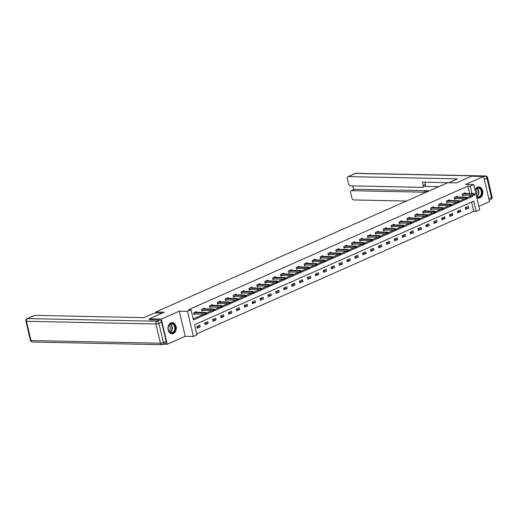 <?xml version="1.0" encoding="UTF-8"?>
<svg xmlns="http://www.w3.org/2000/svg" width="518" height="518" viewBox="0 0 518 518"><rect width="100%" height="100%" fill="white"/><g stroke="black" fill="none" stroke-linecap="round" stroke-linejoin="round"><path stroke-width="0.78" d="M173.375 333.521A5.588 4.138 91.2 0 0 176.23 327.37A5.588 4.138 91.2 0 0 172.241 322.623A5.588 4.138 91.2 0 0 170.882 322.902A5.588 4.138 91.2 0 0 168.026 329.053A5.588 4.138 91.2 0 0 172.015 333.799A5.588 4.138 91.2 0 0 173.375 333.521M476.845 197.565A5.588 4.138 91.2 0 0 478.587 198.129A5.588 4.138 91.2 0 0 479.946 197.85A5.588 4.138 91.2 0 0 482.802 191.699A5.588 4.138 91.2 0 0 478.82 186.953A5.588 4.138 91.2 0 0 477.454 187.231A5.588 4.138 91.2 0 0 475.058 189.944M469.606 193.577L467.858 186.117L470.26 186.169L473.808 184.602L479.713 209.777L476.165 211.35L473.776 201.139L194.535 324.715L196.931 334.919L193.389 336.486L187.484 311.312L191.025 309.745L193.421 319.949L472.656 196.374L472.397 195.273M163.571 344.198L167.236 344.269L185.204 336.318L193.389 336.486M478.904 206.345L489.504 201.657L483.592 176.476L465.624 184.434L473.808 184.602M196.691 333.909L473.763 211.299L476.165 211.35M149.527 319.833L149.294 318.842L161.331 319.094L167.236 344.269M149.294 318.842L164.381 312.166L155.717 311.991L447.817 182.724L456.475 182.906L471.561 176.23L483.592 176.476M155.717 311.991L155.944 312.93M473.763 211.299L471.607 202.098M468.356 206.365L465.319 207.712L465.721 209.408L468.758 208.068L468.356 206.365M460.463 209.861L457.42 211.202L457.821 212.904L460.858 211.564L460.463 209.861M452.564 213.358L449.527 214.698L449.922 216.401L452.965 215.054L452.564 213.358M444.664 216.848L441.627 218.195L442.029 219.897L445.066 218.551L444.664 216.848M436.771 220.344L433.734 221.691L434.129 223.387L437.166 222.047L436.771 220.344M428.872 223.841L425.835 225.181L426.23 226.884L429.273 225.544L428.872 223.841M420.972 227.337L417.935 228.678L418.337 230.38L421.374 229.034L420.972 227.337M413.079 230.827L410.042 232.174L410.437 233.877L413.474 232.53L413.079 230.827M405.18 234.324L402.143 235.671L402.544 237.367L405.581 236.027L405.18 234.324M397.28 237.82L394.243 239.161L394.645 240.864L397.682 239.517L397.28 237.82M389.387 241.31L386.35 242.657L386.745 244.36L389.782 243.013L389.387 241.31M381.488 244.807L378.451 246.154L378.852 247.857L381.889 246.51L381.488 244.807M373.588 248.303L370.551 249.65L370.953 251.347L373.99 250.006L373.588 248.303M365.695 251.8L362.658 253.14L363.053 254.843L366.09 253.496L365.695 251.8M357.796 255.29L354.759 256.637L355.16 258.34L358.197 256.993L357.796 255.29M349.903 258.786L346.859 260.133L347.261 261.83L350.297 260.489L349.903 258.786M342.003 262.283L338.966 263.623L339.361 265.326L342.404 263.986L342.003 262.283M334.104 265.779L331.067 267.12L331.468 268.823L334.505 267.476L334.104 265.779M326.21 269.269L323.174 270.616L323.569 272.319L326.605 270.972L326.21 269.269M318.311 272.766L315.274 274.113L315.669 275.809L318.712 274.469L318.311 272.766M310.411 276.262L307.375 277.603L307.776 279.306L310.813 277.965L310.411 276.262M302.518 279.759L299.482 281.099L299.877 282.802L302.913 281.455L302.518 279.759M294.619 283.249L291.582 284.596L291.984 286.299L295.02 284.952L294.619 283.249M286.719 286.745L283.683 288.092L284.084 289.789L287.121 288.448L286.719 286.745M278.826 290.242L275.79 291.582L276.185 293.285L279.221 291.945L278.826 290.242M270.927 293.738L267.89 295.079L268.292 296.782L271.328 295.435L270.927 293.738M263.027 297.228L259.991 298.575L260.392 300.278L263.429 298.931L263.027 297.228M255.134 300.725L252.098 302.072L252.493 303.768L255.529 302.428L255.134 300.725M247.235 304.221L244.198 305.562L244.6 307.265L247.636 305.918L247.235 304.221M239.342 307.711L236.299 309.058L236.7 310.761L239.737 309.414L239.342 307.711M231.442 311.208L228.406 312.555L228.801 314.258L231.837 312.911L231.442 311.208M223.543 314.704L220.506 316.051L220.908 317.748L223.944 316.407L223.543 314.704M215.65 318.201L212.607 319.541L213.008 321.244L216.045 319.897L215.65 318.201M207.75 321.691L204.714 323.038L205.109 324.741L208.152 323.394L207.75 321.691M199.851 325.187L196.814 326.534L197.216 328.237L200.252 326.89L199.851 325.187M467.858 186.117L188.617 309.693L191.025 309.745M193.182 318.939L204.111 314.102M206.404 313.086L212.004 310.606M214.303 309.596L219.904 307.116M222.196 306.099L227.803 303.619M230.096 302.603L235.696 300.123M237.995 299.106L243.596 296.633M245.888 295.616L251.495 293.136M253.788 292.12L259.389 289.64M261.681 288.623L267.288 286.143M269.58 285.133L275.188 282.653M277.48 281.637L283.081 279.157M285.373 278.14L290.98 275.66M293.272 274.644L298.873 272.164M301.172 271.154L306.773 268.674M309.065 267.657L314.672 265.177M316.964 264.161L322.565 261.681M324.864 260.664L330.465 258.184M332.757 257.174L338.364 254.694M340.656 253.678L346.257 251.198M348.556 250.181L354.157 247.701M356.449 246.685L362.056 244.205M364.348 243.195L369.949 240.715M372.241 239.698L377.849 237.218M380.141 236.202L385.748 233.722M388.04 232.705L393.641 230.225M395.933 229.215L401.541 226.735M403.833 225.719L409.434 223.239M411.732 222.222L417.333 219.742M419.625 218.732L425.233 216.252M427.525 215.235L433.126 212.756M435.424 211.739L441.025 209.259M443.317 208.242L448.925 205.763M451.217 204.752L456.818 202.273M459.116 201.256L464.717 198.776M467.009 197.759L470.247 196.328L469.994 195.228M465.339 193.486L465.164 192.754L462.127 194.101L462.529 195.804L464.102 195.105M457.439 196.982L457.271 196.251L454.228 197.598L454.629 199.294L456.203 198.601M449.54 200.479L449.371 199.747L446.335 201.088L446.73 202.791L448.31 202.091M441.647 203.975L441.472 203.237L438.435 204.584L438.837 206.287L440.41 205.588M433.747 207.465L433.579 206.734L430.542 208.081L430.937 209.777L432.511 209.084M425.854 210.962L425.679 210.23L422.643 211.571L423.038 213.274L424.618 212.581M417.955 214.458L417.78 213.727L414.743 215.067L415.145 216.77L416.718 216.071M410.055 217.955L409.887 217.217L406.85 218.564L407.245 220.267L408.819 219.567M402.162 221.445L401.987 220.713L398.951 222.06L399.352 223.757L400.926 223.064M394.263 224.941L394.088 224.21L391.051 225.55L391.453 227.253L393.026 226.56M386.363 228.438L386.195 227.706L383.158 229.047L383.553 230.75L385.127 230.05M378.47 231.934L378.295 231.196L375.259 232.543L375.66 234.246L377.233 233.547M370.571 235.425L370.396 234.693L367.359 236.04L367.761 237.736L369.334 237.043M362.671 238.921L362.503 238.189L359.466 239.53L359.861 241.233L361.441 240.533M354.778 242.418L354.603 241.686L351.567 243.026L351.968 244.729L353.541 244.03M346.879 245.908L346.71 245.176L343.667 246.523L344.069 248.226L345.642 247.526M338.979 249.404L338.811 248.672L335.774 250.019L336.169 251.716L337.749 251.023M331.086 252.901L330.911 252.169L327.875 253.509L328.276 255.212L329.849 254.513M323.187 256.397L323.018 255.659L319.982 257.006L320.377 258.709L321.95 258.009M315.294 259.887L315.119 259.155L312.082 260.502L312.477 262.205L314.057 261.506M307.394 263.384L307.219 262.652L304.183 263.999L304.584 265.695L306.157 265.002M299.495 266.88L299.326 266.148L296.29 267.489L296.684 269.192L298.258 268.492M291.602 270.377L291.427 269.638L288.39 270.985L288.791 272.688L290.365 271.989M283.702 273.867L283.527 273.135L280.491 274.482L280.892 276.178L282.465 275.485M275.803 277.363L275.634 276.631L272.597 277.972L272.992 279.675L274.566 278.982M267.91 280.86L267.735 280.128L264.698 281.468L265.099 283.171L266.673 282.472M260.01 284.356L259.835 283.618L256.798 284.965L257.2 286.668L258.773 285.968M252.111 287.846L251.942 287.114L248.905 288.461L249.3 290.158L250.88 289.465M244.218 291.343L244.043 290.611L241.006 291.951L241.407 293.654L242.981 292.961M236.318 294.839L236.15 294.107L233.106 295.448L233.508 297.151L235.081 296.451M228.419 298.336L228.25 297.597L225.213 298.944L225.608 300.647L227.188 299.948M220.526 301.826L220.351 301.094L217.314 302.441L217.715 304.137L219.289 303.444M212.626 305.322L212.458 304.59L209.414 305.931L209.816 307.634L211.389 306.934M204.727 308.819L204.558 308.087L201.521 309.427L201.916 311.13L203.496 310.431M196.834 312.309L196.659 311.577L193.622 312.924L194.023 314.627L195.597 313.927M185.204 336.318L179.299 311.143L161.331 319.094M179.299 311.143L187.484 311.312M472.008 193.628L470.26 186.169M470.247 196.328L472.656 196.374M465.391 207.996L468.758 208.068M457.491 211.493L460.858 211.564M449.592 214.989L452.965 215.054M441.699 218.479L445.066 218.551M433.799 221.976L437.166 222.047M425.9 225.472L429.273 225.544M418.007 228.962L421.374 229.034M410.107 232.459L413.474 232.53M402.208 235.955L405.581 236.027M394.315 239.452L397.682 239.517M386.415 242.942L389.782 243.013M378.516 246.439L381.889 246.51M370.623 249.935L373.99 250.006M362.723 253.431L366.09 253.496M354.824 256.922L358.197 256.993M346.93 260.418L350.297 260.489M339.031 263.915L342.404 263.986M331.138 267.411L334.505 267.476M323.238 270.901L326.605 270.972M315.339 274.398L318.712 274.469M307.446 277.894L310.813 277.965M299.546 281.391L302.913 281.455M291.647 284.881L295.02 284.952M283.754 288.377L287.121 288.448M275.854 291.874L279.221 291.945M267.955 295.37L271.328 295.435M260.062 298.86L263.429 298.931M252.162 302.357L255.529 302.428M244.263 305.853L247.636 305.918M236.37 309.343L239.737 309.414M228.47 312.84L231.837 312.911M220.577 316.336L223.944 316.407M212.678 319.833L216.045 319.897M204.778 323.323L208.152 323.394M196.885 326.819L200.252 326.89M462.393 195.241L462.762 195.079M475.019 194.729L474.857 194.049L474.352 194.276L474.514 194.956L475.019 194.729L473.743 195.305L473.458 194.082L462.678 193.855M462.134 194.095L462.367 195.066L473.743 195.305L474.514 194.956M474.352 194.276L473.458 194.082L474.371 193.674L463.591 193.454M474.857 194.049L474.371 193.674M475.148 190.326A4.837 3.581 -88.8 0 1 475.673 189.31A4.837 3.581 -88.8 0 1 480.736 188.928A4.837 3.581 -88.8 0 1 480.957 195.752A4.837 3.581 -88.8 0 1 476.683 196.866M476.612 196.568A4.481 3.315 91.2 0 0 477.985 197.002A4.481 3.315 91.2 0 0 480.523 195.513A4.481 3.315 91.2 0 0 481.131 190.728A4.481 3.315 91.2 0 0 478.166 188.047A4.481 3.315 91.2 0 0 475.628 189.543A4.481 3.315 91.2 0 0 475.168 190.417M476.184 194.742A3.186 2.363 91.2 0 0 476.301 194.58A3.186 2.363 91.2 0 0 475.608 189.575M478.198 198.083L478.12 198.083A5.556 4.112 91.2 0 0 478.198 198.083A5.556 4.112 91.2 0 0 481.351 196.231A5.556 4.112 91.2 0 0 482.103 190.3A5.556 4.112 91.2 0 0 478.431 186.979A5.556 4.112 91.2 0 0 478.341 186.979L478.431 186.979M169.101 324.98A4.837 3.581 -88.8 0 1 174.165 324.598A4.837 3.581 -88.8 0 1 174.385 331.423A4.837 3.581 -88.8 0 1 169.321 331.811A4.837 3.581 -88.8 0 1 169.101 324.98M173.951 331.183A4.481 3.315 91.2 0 0 174.56 326.398A4.481 3.315 91.2 0 0 171.594 323.718A4.481 3.315 91.2 0 0 169.056 325.213A4.481 3.315 91.2 0 0 168.447 329.992A4.481 3.315 91.2 0 0 171.413 332.673A4.481 3.315 91.2 0 0 173.951 331.183M168.913 331.041A3.186 2.363 91.2 0 0 169.729 330.251A3.186 2.363 91.2 0 0 169.036 325.246M171.536 333.747A5.556 4.112 91.2 0 0 171.626 333.754A5.556 4.112 91.2 0 0 174.773 331.902A5.556 4.112 91.2 0 0 175.531 325.971A5.556 4.112 91.2 0 0 171.859 322.649A5.556 4.112 91.2 0 0 171.769 322.649L171.859 322.649M448.802 182.744L457.562 178.872L348.31 176.606A2.15 1.366 -113.9 0 0 347.921 176.683A2.15 1.366 -113.9 0 0 347.345 178.619L348.562 183.793A2.15 1.366 -113.9 0 0 350.485 185.865L422.189 187.348A2.15 1.366 -113.9 0 0 422.584 187.27A2.15 1.366 -113.9 0 0 423.154 185.334L425.382 184.35A2.15 1.366 66.1 0 1 424.812 186.286L422.584 187.27M448.938 182.686L422.403 182.135L423.154 185.334M351.223 190.773L354.467 189.335A2.15 1.366 66.1 0 1 354.856 189.258L351.618 190.695A2.15 1.366 -113.9 0 0 351.223 190.773A2.15 1.366 -113.9 0 0 350.654 192.709L351.864 197.876A2.15 1.366 -113.9 0 0 353.788 199.948L406.429 201.042M352.635 185.91L353.535 189.75M424.643 192.981A2.15 1.366 -113.9 0 0 423.323 192.178L425.55 191.194L428.541 191.259M351.618 190.695L423.323 192.178M438.921 186.661L424.63 186.363M354.856 189.258L429.551 190.805M425.55 191.194A2.15 1.366 66.1 0 1 426.871 191.997M424.877 182.187L425.382 184.35M162.361 313.066L154.681 312.904L143.998 317.631L34.751 315.371L27.512 318.576L156.973 321.257L159.706 320.046L149.514 319.761M166.149 341.375L161.629 322.118L158.897 323.323L163.416 342.586L166.149 341.375A2.15 1.366 66.1 0 1 165.572 343.311L162.84 344.522A2.15 1.366 -113.9 0 0 163.416 342.586A2.15 0.473 -13.2 0 1 160.451 343.227L155.937 323.97L26.476 321.289L30.989 340.546L160.451 343.227A2.15 1.593 91.2 0 0 161.927 344.703A2.15 2.15 0 0 0 162.84 344.522A2.15 1.366 -113.9 0 1 162.451 344.593M30.42 340.365A2.15 2.15 0 0 0 32.466 342.022A2.15 1.593 91.2 0 1 30.989 340.546A2.15 0.473 166.8 0 1 30.42 340.365L25.9 321.108A2.15 0.473 -13.2 0 0 26.476 321.289A2.15 1.593 91.2 0 1 27.512 318.576A2.15 1.366 -113.9 0 0 27.124 318.648L34.363 315.449A2.15 1.366 66.1 0 1 34.751 315.371M159.706 320.046A2.15 1.366 66.1 0 1 161.629 322.118M454.5 198.737L454.869 198.569M467.119 198.226L466.958 197.546L466.453 197.766L466.614 198.452L467.119 198.226L465.85 198.795L465.559 197.572L454.785 197.352M454.241 197.591L454.467 198.562L465.85 198.795L466.614 198.452M466.453 197.766L465.559 197.572L466.472 197.17L455.691 196.95M466.958 197.546L466.472 197.17M446.6 202.227L446.969 202.065M459.22 201.722L459.065 201.042L458.56 201.262L458.715 201.942L459.22 201.722L457.951 202.292L457.666 201.068L446.885 200.848M446.341 201.088L446.568 202.059L457.951 202.292L458.715 201.942M458.56 201.262L457.666 201.068L458.579 200.667L447.798 200.44M459.065 201.042L458.579 200.667M438.701 205.724L439.07 205.562M451.327 205.212L451.165 204.532L450.66 204.759L450.822 205.439L451.327 205.212L450.058 205.788L449.766 204.565L438.986 204.338M438.448 204.578L438.675 205.555L450.058 205.788L450.822 205.439M450.66 204.759L449.766 204.565L450.679 204.157L439.899 203.937M451.165 204.532L450.679 204.157M430.808 209.22L431.177 209.058M443.427 208.709L443.266 208.029L442.76 208.255L442.922 208.935L443.427 208.709L442.158 209.285L441.873 208.061L431.093 207.835M430.549 208.074L430.775 209.045L442.158 209.285L442.922 208.935M442.76 208.255L441.873 208.061L442.78 207.653L431.999 207.433M443.266 208.029L442.78 207.653M422.908 212.71L423.277 212.548M435.528 212.205L435.373 211.525L434.867 211.745L435.023 212.432L435.528 212.205L434.259 212.775L433.974 211.551L423.193 211.331M422.649 211.571L422.876 212.542L434.259 212.775L435.023 212.432M434.867 211.745L433.974 211.551L434.887 211.15L424.106 210.923M435.373 211.525L434.887 211.15M415.015 216.207L415.378 216.045M427.635 215.702L427.473 215.022L426.968 215.242L427.13 215.922L427.635 215.702L426.366 216.271L426.074 215.048L415.294 214.828M414.756 215.067L414.983 216.038L426.366 216.271L427.13 215.922M426.968 215.242L426.074 215.048L426.987 214.646L416.207 214.42M427.473 215.022L426.987 214.646M407.116 219.703L407.485 219.541M419.735 219.192L419.58 218.512L419.068 218.738L419.23 219.418L419.735 219.192L418.466 219.768L418.181 218.544L407.401 218.318M406.857 218.557L407.083 219.528L418.466 219.768L419.23 219.418M419.068 218.738L418.181 218.544L419.088 218.136L408.307 217.916M419.58 218.512L419.088 218.136M399.216 223.2L399.585 223.038M411.842 222.688L411.68 222.008L411.175 222.235L411.331 222.915L411.842 222.688L410.567 223.264L410.282 222.034L399.501 221.814M398.957 222.054L399.19 223.025L410.567 223.264L411.331 222.915M411.175 222.235L410.282 222.034L411.195 221.633L400.414 221.413M411.68 222.008L411.195 221.633M391.323 226.69L391.686 226.528M403.943 226.185L403.781 225.505L403.276 225.725L403.438 226.405L403.943 226.185L402.674 226.754L402.382 225.531L391.602 225.311M391.064 225.55L391.291 226.521L402.674 226.754L403.438 226.405M403.276 225.725L402.382 225.531L403.295 225.129L392.514 224.903M403.781 225.505L403.295 225.129M383.424 230.186L383.793 230.024M396.043 229.681L395.888 229.001L395.376 229.221L395.538 229.901L396.043 229.681L394.774 230.251L394.489 229.027L383.709 228.801M383.165 229.047L383.391 230.018L394.774 230.251L395.538 229.901M395.376 229.221L394.489 229.027L395.396 228.626L384.621 228.399M395.888 229.001L395.396 228.626M375.524 233.683L375.893 233.521M388.15 233.171L387.988 232.491L387.483 232.718L387.639 233.398L388.15 233.171L386.875 233.747L386.59 232.524L375.809 232.297M375.265 232.537L375.498 233.508L386.875 233.747L387.639 233.398M387.483 232.718L386.59 232.524L387.503 232.116L376.722 231.896M387.988 232.491L387.503 232.116M367.631 237.179L368 237.011M380.251 236.668L380.089 235.988L379.584 236.214L379.746 236.894L380.251 236.668L378.982 237.244L378.69 236.014L367.916 235.794M367.372 236.033L367.599 237.004L378.982 237.244L379.746 236.894M379.584 236.214L378.69 236.014L379.603 235.612L368.822 235.392M380.089 235.988L379.603 235.612M359.732 240.669L360.101 240.507M372.351 240.164L372.196 239.484L371.691 239.704L371.846 240.384L372.351 240.164L371.082 240.734L370.797 239.51L360.016 239.29M359.473 239.53L359.699 240.501L371.082 240.734L371.846 240.384M371.691 239.704L370.797 239.51L371.704 239.109L360.929 238.882M372.196 239.484L371.704 239.109M351.832 244.166L352.201 244.004M364.458 243.661L364.296 242.974L363.791 243.201L363.953 243.881L364.458 243.661L363.183 244.231L362.898 243.007L352.117 242.78M351.573 243.026L351.806 243.997L363.183 244.231L363.953 243.881M363.791 243.201L362.898 243.007L363.811 242.605L353.03 242.379M364.296 242.974L363.811 242.605M343.939 247.662L344.308 247.5M356.559 247.151L356.397 246.471L355.892 246.697L356.054 247.377L356.559 247.151L355.29 247.727L354.998 246.503L344.224 246.277M343.68 246.516L343.907 247.487L355.29 247.727L356.054 247.377M355.892 246.697L354.998 246.503L355.911 246.095L345.13 245.875M356.397 246.471L355.911 246.095M336.04 251.159L336.409 250.99M348.659 250.647L348.504 249.967L347.999 250.194L348.154 250.874L348.659 250.647L347.39 251.224L347.105 249.993L336.324 249.773M335.781 250.013L336.007 250.984L347.39 251.224L348.154 250.874M347.999 250.194L347.105 249.993L348.018 249.592L337.237 249.372M348.504 249.967L348.018 249.592M328.14 254.649L328.509 254.487M340.766 254.144L340.604 253.464L340.099 253.684L340.261 254.364L340.766 254.144L339.497 254.714L339.206 253.49L328.425 253.27M327.881 253.509L328.114 254.48L339.497 254.714L340.261 254.364M340.099 253.684L339.206 253.49L340.119 253.088L329.338 252.862M340.604 253.464L340.119 253.088M320.247 258.145L320.616 257.983M332.867 257.64L332.705 256.954L332.2 257.181L332.362 257.86L332.867 257.64L331.598 258.21L331.313 256.986L320.532 256.76M319.988 256.999L320.215 257.977L331.598 258.21L332.362 257.86M332.2 257.181L331.313 256.986L332.219 256.585L321.438 256.358M332.705 256.954L332.219 256.585M312.348 261.642L312.717 261.48M324.967 261.13L324.812 260.45L324.307 260.677L324.462 261.357L324.967 261.13L323.698 261.707L323.413 260.483L312.632 260.256M312.089 260.496L312.315 261.467L323.698 261.707L324.462 261.357M324.307 260.677L323.413 260.483L324.326 260.075L313.545 259.855M324.812 260.45L324.326 260.075M304.454 265.138L304.817 264.97M317.074 264.627L316.912 263.947L316.407 264.174L316.569 264.853L317.074 264.627L315.805 265.197L315.514 263.973L304.733 263.753M304.195 263.992L304.422 264.963L315.805 265.197L316.569 264.853M316.407 264.174L315.514 263.973L316.427 263.571L305.646 263.351M316.912 263.947L316.427 263.571M296.555 268.628L296.924 268.466M309.175 268.123L309.019 267.443L308.508 267.664L308.67 268.343L309.175 268.123L307.906 268.693L307.621 267.469L296.84 267.249M296.296 267.489L296.523 268.46L307.906 268.693L308.67 268.343M308.508 267.664L307.621 267.469L308.527 267.068L297.746 266.841M309.019 267.443L308.527 267.068M288.656 272.125L289.025 271.963M301.282 271.613L301.12 270.933L300.615 271.16L300.77 271.84L301.282 271.613L300.006 272.19L299.721 270.966L288.94 270.739M288.396 270.979L288.623 271.956L300.006 272.19L300.77 271.84M300.615 271.16L299.721 270.966L300.634 270.564L289.853 270.338M301.12 270.933L300.634 270.564M280.762 275.621L281.125 275.459M293.382 275.11L293.22 274.43L292.715 274.657L292.877 275.336L293.382 275.11L292.113 275.686L291.822 274.462L281.041 274.236M280.503 274.475L280.73 275.446L292.113 275.686L292.877 275.336M292.715 274.657L291.822 274.462L292.735 274.054L281.954 273.834M293.22 274.43L292.735 274.054M272.863 279.111L273.232 278.949M285.483 278.606L285.327 277.926L284.816 278.147L284.978 278.833L285.483 278.606L284.214 279.176L283.929 277.952L273.148 277.732M272.604 277.972L272.831 278.943L284.214 279.176L284.978 278.833M284.816 278.147L283.929 277.952L284.835 277.551L274.061 277.331M285.327 277.926L284.835 277.551M264.963 282.608L265.333 282.446M277.59 282.103L277.428 281.423L276.923 281.643L277.078 282.323L277.59 282.103L276.314 282.673L276.029 281.449L265.248 281.229M264.704 281.468L264.938 282.439L276.314 282.673L277.078 282.323M276.923 281.643L276.029 281.449L276.942 281.047L266.161 280.821M277.428 281.423L276.942 281.047M257.07 286.104L257.44 285.942M269.69 285.593L269.528 284.913L269.023 285.14L269.185 285.819L269.69 285.593L268.421 286.169L268.13 284.945L257.355 284.719M256.811 284.958L257.038 285.936L268.421 286.169L269.185 285.819M269.023 285.14L268.13 284.945L269.043 284.537L258.262 284.317M269.528 284.913L269.043 284.537M249.171 289.601L249.54 289.439M261.791 289.089L261.635 288.409L261.124 288.636L261.286 289.316L261.791 289.089L260.522 289.666L260.237 288.435L249.456 288.215M248.912 288.455L249.139 289.426L260.522 289.666L261.286 289.316M261.124 288.636L260.237 288.435L261.143 288.034L250.369 287.814M261.635 288.409L261.143 288.034M241.271 293.091L241.641 292.929M253.898 292.586L253.736 291.906L253.231 292.126L253.386 292.812L253.898 292.586L252.622 293.156L252.337 291.932L241.556 291.712M241.012 291.951L241.246 292.923L252.622 293.156L253.386 292.812M253.231 292.126L252.337 291.932L253.25 291.53L242.469 291.304M253.736 291.906L253.25 291.53M233.378 296.587L233.747 296.425M245.998 296.082L245.836 295.402L245.331 295.623L245.493 296.302L245.998 296.082L244.729 296.652L244.438 295.428L233.663 295.202M233.119 295.448L233.346 296.419L244.729 296.652L245.493 296.302M245.331 295.623L244.438 295.428L245.351 295.027L234.57 294.8M245.836 295.402L245.351 295.027M225.479 300.084L225.848 299.922M238.099 299.572L237.943 298.892L237.438 299.119L237.594 299.799L238.099 299.572L236.83 300.149L236.545 298.925L225.764 298.698M225.22 298.938L225.447 299.909L236.83 300.149L237.594 299.799M237.438 299.119L236.545 298.925L237.458 298.517L226.677 298.297M237.943 298.892L237.458 298.517M217.579 303.58L217.948 303.412M230.206 303.069L230.044 302.389L229.539 302.616L229.701 303.295L230.206 303.069L228.937 303.645L228.645 302.415L217.864 302.195M217.32 302.434L217.554 303.406L228.937 303.645L229.701 303.295M229.539 302.616L228.645 302.415L229.558 302.013L218.777 301.793M230.044 302.389L229.558 302.013M209.686 307.07L210.055 306.909M222.306 306.565L222.144 305.885L221.639 306.106L221.801 306.786L222.306 306.565L221.037 307.135L220.752 305.911L209.971 305.691M209.427 305.931L209.654 306.902L221.037 307.135L221.801 306.786M221.639 306.106L220.752 305.911L221.659 305.51L210.878 305.283M222.144 305.885L221.659 305.51M201.787 310.567L202.156 310.405M214.407 310.062L214.251 309.382L213.746 309.602L213.902 310.282L214.407 310.062L213.138 310.632L212.853 309.408L202.072 309.181M201.528 309.427L201.755 310.399L213.138 310.632L213.902 310.282M213.746 309.602L212.853 309.408L213.766 309.006L202.985 308.78M214.251 309.382L213.766 309.006M193.887 314.063L194.256 313.902M206.514 313.552L206.352 312.872L205.847 313.099L206.009 313.779L206.514 313.552L205.245 314.128L204.953 312.904L194.172 312.678M193.635 312.917L193.861 313.889L205.245 314.128L206.009 313.779M205.847 313.099L204.953 312.904L205.866 312.496L195.085 312.276M206.352 312.872L205.866 312.496M476.91 188.358A4.481 3.315 -88.8 0 1 478.017 195.461A4.481 3.315 -88.8 0 1 476.735 196.646M476.579 196.439A4.332 3.205 91.2 0 0 477.693 195.357A4.332 3.205 91.2 0 0 476.657 188.507M170.331 324.028A4.481 3.315 -88.8 0 1 171.439 331.131A4.481 3.315 -88.8 0 1 170.163 332.316M169.917 332.155A4.332 3.205 91.2 0 0 171.121 331.028A4.332 3.205 91.2 0 0 170.085 324.177M488.785 198.595L491.452 197.416L486.933 178.16L484.265 179.338M483.644 176.69L485.01 176.088L355.549 173.407L348.31 176.606M355.16 173.478A2.15 1.366 66.1 0 1 355.549 173.407A2.15 1.593 91.2 0 1 356.073 173.297A2.15 2.15 0 0 0 355.16 173.478L347.921 176.683M485.01 176.088A2.15 1.366 66.1 0 1 486.933 178.16A2.15 0.473 166.8 0 0 487.58 177.635A2.15 2.15 0 0 0 485.534 175.978A2.15 1.593 91.2 0 0 485.01 176.088M491.452 197.416A2.15 1.366 66.1 0 1 490.876 199.352A2.15 2.15 0 0 0 492.1 196.892A2.15 0.473 -13.2 0 1 491.452 197.416M156.973 321.257A2.15 1.593 91.2 0 0 155.937 323.97A2.15 0.473 166.8 0 0 158.897 323.323A2.15 1.366 -113.9 0 0 156.973 321.257M356.073 173.297L485.534 175.978M489.141 200.116L490.876 199.352M487.58 177.635L492.1 196.892M27.124 318.648A2.15 2.15 0 0 0 25.9 321.108M32.466 342.022L161.927 344.703"/></g></svg>
